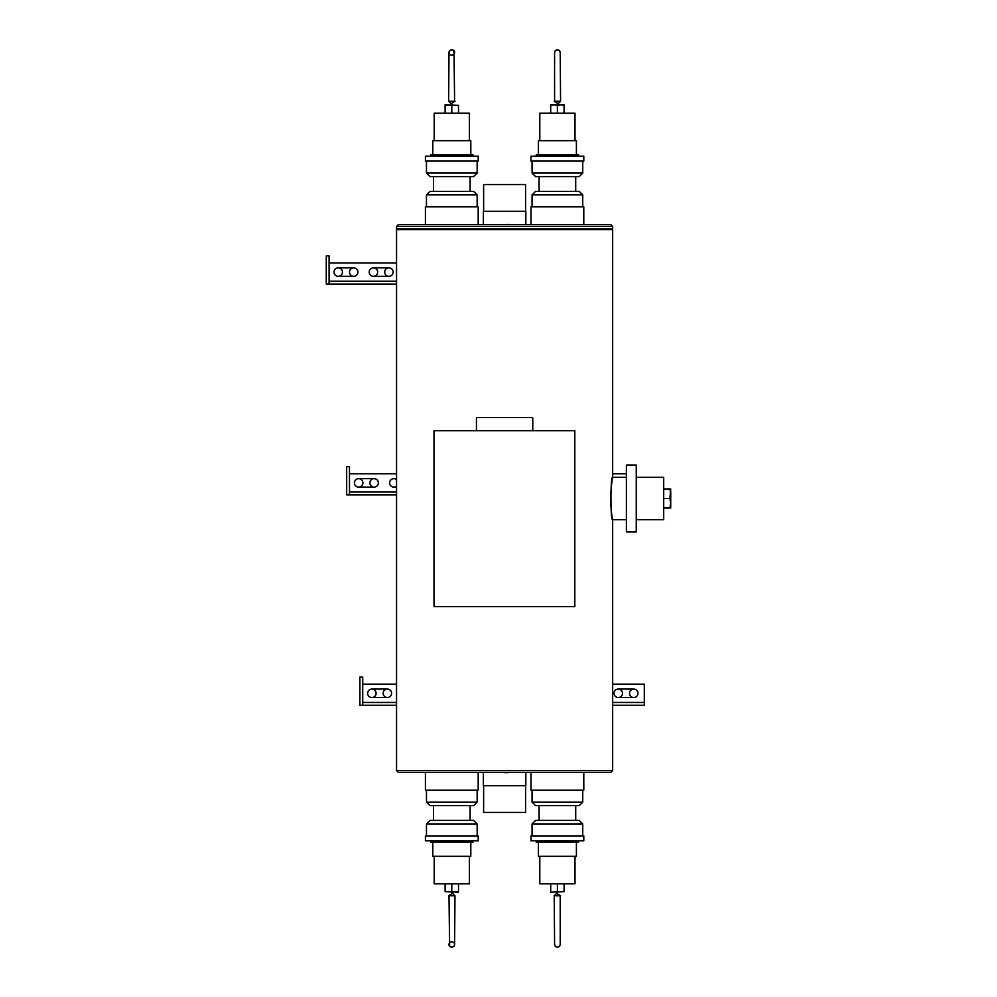 <?xml version="1.0" encoding="UTF-8"?>
<svg xmlns="http://www.w3.org/2000/svg" width="997" height="997" viewBox="0 0 997 997"><rect width="100%" height="100%" fill="white"/><g stroke="black" fill="none" stroke-linecap="round" stroke-linejoin="round"><path stroke-width="1.5" d="M506.364 224.661L508.121 224.337M508.121 772.663L504.607 772.663M476.441 430.667L476.441 418.254A0.698 0.698 0 0 1 477.152 417.544L532.062 417.544A0.698 0.698 0 0 1 532.759 418.254L532.759 430.667M362.721 677.113L362.721 705.278L359.905 705.278L359.905 677.113L362.721 677.113M612.657 684.154L644.311 684.154L644.311 705.278L612.657 705.278M396.544 705.278L362.721 705.278M396.544 684.154L362.721 684.154M618.265 689.077A4.225 4.225 0 0 0 614.04 693.301A4.225 4.225 0 0 0 618.265 697.526L633.743 697.526A4.225 4.225 0 0 0 637.968 693.301A4.225 4.225 0 0 0 633.743 689.077L618.265 689.077M371.869 689.077A4.225 4.225 0 0 0 367.644 693.301A4.225 4.225 0 0 0 371.869 697.526L387.359 697.526A4.225 4.225 0 0 0 391.584 693.301A4.225 4.225 0 0 0 387.359 689.077L371.869 689.077M614.04 693.301A4.225 4.225 0 0 1 620.371 689.65A4.225 4.225 0 0 1 620.371 696.965A4.225 4.225 0 0 1 614.04 693.301M629.518 693.301A4.225 4.225 0 0 1 635.862 689.65A4.225 4.225 0 0 1 635.862 696.965A4.225 4.225 0 0 1 629.518 693.301M367.644 693.301A4.225 4.225 0 0 1 373.987 689.65A4.225 4.225 0 0 1 373.987 696.965A4.225 4.225 0 0 1 367.644 693.301M383.135 693.301A4.225 4.225 0 0 1 389.466 689.65A4.225 4.225 0 0 1 389.466 696.965A4.225 4.225 0 0 1 383.135 693.301M329.085 255.893L329.085 284.045L326.268 284.045L326.268 255.893L329.085 255.893M396.544 284.045L329.085 284.045M396.544 262.934L329.085 262.934M373.426 267.857A4.225 4.225 0 0 0 369.202 272.081A4.225 4.225 0 0 0 373.426 276.306L388.917 276.306A4.225 4.225 0 0 0 393.142 272.081A4.225 4.225 0 0 0 388.917 267.857L373.426 267.857M338.232 267.857A4.225 4.225 0 0 0 334.007 272.081A4.225 4.225 0 0 0 338.232 276.306L353.723 276.306A4.225 4.225 0 0 0 357.948 272.081A4.225 4.225 0 0 0 353.723 267.857L338.232 267.857M369.202 272.081A4.225 4.225 0 0 1 375.545 268.43A4.225 4.225 0 0 1 375.545 275.745A4.225 4.225 0 0 1 369.202 272.081M334.007 272.081A4.225 4.225 0 0 1 340.338 268.43A4.225 4.225 0 0 1 340.338 275.745A4.225 4.225 0 0 1 334.007 272.081M384.692 272.081A4.225 4.225 0 0 1 391.023 268.43A4.225 4.225 0 0 1 391.023 275.745A4.225 4.225 0 0 1 384.692 272.081M349.498 272.081A4.225 4.225 0 0 1 355.829 268.43A4.225 4.225 0 0 1 355.829 275.745A4.225 4.225 0 0 1 349.498 272.081M349.486 466.696L349.486 494.861L346.669 494.861L346.669 466.696L349.486 466.696M396.544 494.861L349.486 494.861M626.39 473.737L612.657 473.737M396.544 473.737L349.486 473.737M396.544 478.672L393.84 478.672A4.225 4.225 0 0 0 389.615 482.897A4.225 4.225 0 0 0 393.84 487.122L396.544 487.122M358.633 478.672A4.225 4.225 0 0 0 354.421 482.897A4.225 4.225 0 0 0 358.633 487.122L374.124 487.122A4.225 4.225 0 0 0 378.349 482.897A4.225 4.225 0 0 0 374.124 478.672L358.633 478.672M396.544 486.137A4.225 4.225 0 0 1 389.615 482.897A4.225 4.225 0 0 1 396.544 479.644M354.421 482.897A4.225 4.225 0 0 1 360.752 479.233A4.225 4.225 0 0 1 360.752 486.548A4.225 4.225 0 0 1 354.421 482.897M369.899 482.897A4.225 4.225 0 0 1 376.243 479.233A4.225 4.225 0 0 1 376.243 486.548A4.225 4.225 0 0 1 369.899 482.897M434.019 430.667L434.019 606.662L574.808 606.662L574.808 430.667L434.019 430.667M433.496 805.638L433.496 820.419M426.467 790.147L426.467 802.124L429.981 805.638L473.625 805.638L432.798 805.638M473.625 805.638L477.152 802.124L426.467 802.124M478.199 772.339L478.199 790.147L425.407 790.147L425.407 772.339M610.899 772.339L398.302 772.339L396.544 770.581L612.657 770.581L610.899 772.339M583.793 772.339L583.793 790.147L531.002 790.147L531.002 772.339M525.83 772.339L525.83 785.723L483.371 785.723L483.371 772.339M582.747 790.147L582.747 802.124L579.22 805.638L535.576 805.638L532.062 802.124L582.747 802.124M525.581 785.723L525.581 812.468L483.62 812.468L483.62 785.723M535.576 805.638L576.403 805.638M575.705 805.638L575.705 820.419M538.392 820.419L576.403 820.419M535.576 820.419L579.22 820.419L582.747 823.946L532.062 823.946L535.576 820.419M582.747 835.91L582.747 823.946M531.002 835.91L583.793 835.91L583.793 840.832L531.002 840.832L531.002 835.91M578.522 840.832L578.522 842.241L536.274 842.241L536.274 840.832M576.403 842.241L576.403 856.323L538.392 856.323L538.392 842.241M574.995 856.323L574.995 883.778L539.801 883.778L539.801 856.323M564.09 891.63L550.705 892.228L564.09 891.63L564.09 883.778M550.705 891.63L550.705 883.778M557.398 891.63L557.398 883.778M557.747 892.228L554.232 895.742L560.563 895.742L557.398 893.761L557.049 892.228M559.579 946.178L560.214 944.508A2.817 2.667 0 0 1 555.217 946.178A2.817 2.667 0 0 1 554.581 944.495L554.232 895.742M560.214 895.742L560.214 944.508M612.582 519.325L612.357 518.104M612.195 517.219L611.597 513.443M611.535 512.981L611.198 510.24M610.862 506.626L610.613 502.039M610.575 500.619L610.638 494.412M610.687 493.116L610.737 492.331M611.211 486.71L612.657 477.276C610.376 475.955 610.376 521.032 612.657 519.724L612.657 770.581M396.544 770.581L396.544 229.584L612.657 229.584L612.657 477.276L626.39 477.276M396.544 228.886L612.657 228.886L612.657 226.419L396.544 226.419L396.544 228.886M396.544 226.419L398.302 224.661L610.899 224.661L612.657 226.419M531.002 224.661L531.002 206.853L583.793 206.853L583.793 224.661M532.062 206.853L532.062 194.876L535.576 191.362L579.22 191.362L582.747 194.876L532.062 194.876M579.22 191.362L538.392 191.362M425.407 224.661L425.407 206.853L478.199 206.853L478.199 224.661M477.152 206.853L477.152 194.876L426.467 194.876L429.981 191.362L473.625 191.362L477.152 194.876M470.808 191.362L429.981 191.362M483.371 224.661L483.371 211.277L525.83 211.277L525.83 224.661M483.62 211.277L483.62 184.532L525.581 184.532L525.581 211.277M397.604 229.584L397.604 228.886L397.604 229.584M612.657 519.724L626.39 519.724M626.39 465.063L626.39 531.937L636.248 531.937L636.248 465.063L626.39 465.063M636.248 477.276L663.703 477.276L663.703 519.724L636.248 519.724M663.703 508.009L670.732 508.009L670.732 493.752L669.884 488.991L663.703 488.991M669.884 488.991L670.732 488.991L669.884 498.5L663.703 498.5M669.884 508.009L670.732 503.248L669.884 498.5M670.732 491.459L670.732 493.752M670.732 503.248L670.732 505.541M539.09 191.362L539.09 176.581M576.403 176.581L538.392 176.581M579.22 176.581L535.576 176.581L532.062 173.054L582.747 173.054L579.22 176.581M532.062 161.09L532.062 173.054M583.793 161.09L531.002 161.09L531.002 156.168L583.793 156.168L583.793 161.09M536.274 156.168L536.274 154.759L578.522 154.759L578.522 156.168M538.392 154.759L538.392 140.677L576.403 140.677L576.403 154.759M539.801 140.677L539.801 113.222L574.995 113.222L574.995 140.677M564.09 105.37L560.738 104.772L564.09 104.772L564.09 113.222M557.398 105.37L554.058 104.772L560.738 104.772L557.398 105.37L557.398 113.222M550.705 105.37L554.058 104.772L550.705 104.772L550.705 113.222M557.049 104.772L560.563 101.258L554.232 101.258L557.398 103.239L557.747 104.772M554.581 101.258L554.581 52.517A2.817 2.667 180 0 1 559.579 50.822A2.817 2.667 180 0 1 560.214 52.505L560.563 101.258M555.217 50.822L554.581 52.529M470.11 191.362L470.11 176.581M470.808 176.581L432.798 176.581M473.625 176.581L429.981 176.581L426.467 173.054L477.152 173.054L473.625 176.581M477.152 161.09L477.152 173.054M478.199 161.09L425.407 161.09L425.407 156.168L478.199 156.168L478.199 161.09M430.679 156.168L430.679 154.759L472.927 154.759L472.927 156.168M432.798 154.759L432.798 140.677L470.808 140.677L470.808 154.759M469.4 140.677L469.4 113.222L434.206 113.222L434.206 140.677M432.798 820.419L470.808 820.419M429.981 820.419L473.625 820.419L477.152 823.946L426.467 823.946L429.981 820.419M426.467 835.91L426.467 823.946M425.407 835.91L478.199 835.91L478.199 840.832L425.407 840.832L425.407 835.91M472.927 840.832L472.927 842.241L430.679 842.241L430.679 840.832M470.808 842.241L470.808 856.323L432.798 856.323L432.798 842.241M434.206 856.323L434.206 883.778L469.4 883.778L469.4 856.323M458.495 891.63L445.111 891.63L458.495 892.228L458.495 883.778M451.454 892.228L454.968 895.742L454.62 944.483A2.817 2.667 0 0 1 449.622 946.178A2.817 2.667 0 0 1 451.803 941.816A2.817 2.667 0 0 1 454.62 944.483L453.984 946.178M452.152 892.228L451.803 893.761L448.638 895.742L454.968 895.742M448.986 895.742L449.622 946.178M451.803 891.63L451.803 883.778M445.111 891.63L445.111 883.778M445.111 105.37L458.495 105.37L445.111 104.772L445.111 113.222M452.152 104.772L448.638 101.258L448.986 52.517A2.817 2.667 180 0 1 453.984 50.822A2.817 2.667 180 0 1 451.803 55.184A2.817 2.667 180 0 1 448.986 52.517L449.622 50.822M451.454 104.772L451.803 103.239L454.968 101.258L448.638 101.258M454.62 101.258L453.984 50.822M451.803 105.37L451.803 113.222M458.495 105.37L458.495 113.222M644.311 702.461L612.657 702.461M396.544 702.461L362.721 702.461M396.544 281.241L329.085 281.241M396.544 492.044L349.486 492.044M470.11 805.638L470.11 820.419M477.152 790.147L477.152 802.124M532.062 790.147L532.062 802.124M539.09 805.638L539.09 820.419M532.062 835.91L532.062 823.946M554.581 944.508L555.217 946.178M582.747 206.853L582.747 194.876M426.467 206.853L426.467 194.876M611.61 229.584L611.61 228.886M575.705 191.362L575.705 176.581M582.747 161.09L582.747 173.054M560.214 52.492L559.579 50.822M433.496 191.362L433.496 176.581M426.467 161.09L426.467 173.054M477.152 835.91L477.152 823.946"/></g></svg>
